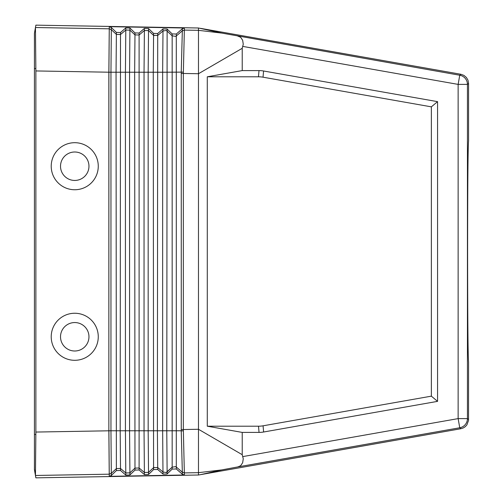 <?xml version="1.0" encoding="UTF-8"?>
<svg xmlns="http://www.w3.org/2000/svg" width="503" height="503" viewBox="0 0 503 503"><rect width="100%" height="100%" fill="white"/><g stroke="black" fill="none" stroke-linecap="round" stroke-linejoin="round"><path stroke-width="0.75" d="M184.4 27.923L183.337 73.469L198.478 73.727L198.478 30.331L221.735 33.079L459.748 75.23A9.306 9.306 50 0 1 467.438 84.391L468.57 83.435L468.57 140.796C467.985 147.486 467.664 184.387 467.608 251.5C467.664 318.613 467.985 355.514 468.57 362.204L468.538 420.376L466.891 424.903L465.25 426.689L463.206 427.99L460.886 428.726L200.464 474.662L221.735 469.921L237.749 466.929L459.748 427.77L460.886 428.726M237.749 36.071L240.667 37.266L242.66 40.297L243.257 44.207L242.22 48.301L198.478 73.727L198.478 429.273L242.22 454.699L242.22 432.41L259.045 432.41L258.504 426.204L207.286 426.204L242.22 432.41M242.22 48.301L242.22 70.59L259.007 70.59A52.746 37.228 95 0 1 263.572 70.992L263.031 77.192L431.36 106.85L431.36 396.157L263.069 425.808A52.746 37.228 85 0 1 258.504 426.204M259.045 432.41A52.746 37.228 85 0 0 263.61 432.008L437.56 401.363L437.56 101.644L263.572 70.992M237.749 466.929L240.667 465.734L242.66 462.703L243.257 458.799L242.22 454.699M111.326 475.561L110.956 430.782L108.9 430.794L109.252 474.184L111.326 473.342L116.375 468.582L116.375 470.588L111.326 475.48L109.252 476.347L184.4 474.995L182.344 474.241L176.302 468.972L172.164 469.085L167.122 473.971L162.991 474.084L157.703 469.475L153.572 469.582L148.523 474.474L144.392 474.58L139.105 469.972L134.974 470.085L129.925 474.97L125.794 475.084L120.506 470.475L116.375 470.588M184.4 475.077L183.337 429.531L198.478 429.273L198.478 472.669L221.735 469.921M198.478 472.424L198.478 475.008L200.464 474.662M207.286 426.204L207.286 76.796L242.22 70.59M183.318 72.124L162.645 72.218L162.991 30.985L157.703 35.474L157.395 430.782L162.645 430.782L162.645 72.218L125.429 72.218L125.429 430.782L110.956 430.782L110.956 72.218L108.9 72.206L109.252 28.816L35.449 27.527L34.43 33.33L34.43 469.67L35.87 477.85L198.478 475.008M125.794 475.084L125.794 472.965L129.925 472.858L134.974 468.111L139.105 468.004L139.105 34.996L144.392 30.507L144.04 72.218L144.04 430.782L125.429 430.782L125.794 472.965L120.506 468.475L120.186 430.782L120.506 34.525L125.794 30.035L125.429 72.218L110.956 72.218L111.326 29.658L109.252 28.816L108.855 72.199L108.855 430.801L35.876 432.058L35.449 475.473L35.864 477.806L34.43 469.073M35.876 432.058L35.876 70.942L108.9 72.206L108.855 430.801L109.252 476.429M183.318 430.876L181.237 430.782L181.256 429.531L183.337 429.531L183.337 73.469L181.256 73.469L181.237 72.218L182.331 30.828L184.4 30.079M74.74 189.75A23.528 23.528 0 0 0 98.267 166.223A23.528 23.528 0 0 0 74.74 142.695A23.528 23.528 0 0 0 51.218 166.223A23.528 23.528 0 0 0 74.74 189.75M74.74 313.25A23.528 23.528 0 0 1 98.267 336.777A23.528 23.528 0 0 1 74.74 360.305A23.528 23.528 0 0 1 51.218 336.777A23.528 23.528 0 0 1 74.74 313.25M74.74 351A14.222 14.222 0 0 0 88.962 336.777A14.222 14.222 0 0 0 74.74 322.555A14.222 14.222 0 0 0 60.517 336.777A14.222 14.222 0 0 0 74.74 351M35.43 29.998L35.436 30.979M35.455 27.495L35.87 25.15L198.478 27.992L221.735 33.079M263.031 77.192A52.746 37.228 95 0 0 258.467 76.796L207.286 76.796M35.449 27.527L35.876 70.942M437.56 401.363L431.36 396.157M431.36 106.85L437.56 101.644M198.478 472.669L184.394 472.908L182.331 472.172L181.237 430.782L166.776 430.782L167.122 471.908L172.164 467.161L172.164 469.085M175.673 36.361L172.171 35.839L175.673 36.361L176.302 35.946L176.302 467.054L175.673 466.639L172.164 467.161L172.164 33.915L167.122 29.029L162.991 28.916L157.703 33.525L153.572 33.418L148.523 28.526L144.392 28.42L139.105 33.028L134.974 32.915L129.925 28.03L125.794 27.916L120.506 32.525L116.375 32.412L111.326 27.52L109.252 26.653L109.252 28.816M157.703 33.525L157.703 35.474L153.572 35.367L153.258 72.218L153.572 467.633L157.703 467.526L157.395 430.782L148.171 430.782L148.523 472.386L153.572 467.633L153.572 469.582M139.105 469.972L139.105 468.004L144.392 472.493L144.04 430.782L148.171 430.782L148.171 72.218L148.523 30.614L153.572 35.367L153.572 33.418M182.331 472.172L176.302 467.054L176.302 468.972M144.392 474.58L144.392 472.493L148.523 472.386L148.523 474.474M157.703 469.475L157.703 467.526L162.991 472.015L166.191 472.518L167.122 471.915L167.122 473.971M162.991 474.084L162.645 430.782L166.776 430.782L167.122 31.092L172.171 35.839L167.122 31.092L167.122 29.029M184.4 472.921L182.344 472.185L182.344 474.323M198.478 30.576L198.478 27.992M125.794 27.916L125.794 30.035L129.925 30.142L134.974 34.889L134.974 32.915M109.252 26.653L184.4 28.005L182.344 28.759L176.302 34.028L172.164 33.915M111.326 27.52L111.326 29.658L116.375 34.418L116.375 32.412M139.105 33.028L139.105 34.996L134.974 34.889L134.653 72.218L134.974 470.085M176.302 34.028L176.302 35.946L182.344 30.815L182.344 28.677M144.392 28.42L144.392 30.507L148.523 30.614L148.523 28.526M162.991 28.916L162.991 30.985L166.191 30.482L167.122 31.085L166.191 30.482M468.57 83.435L468.01 80.254L466.394 77.456L463.923 75.381L460.886 74.274L200.464 28.338M74.74 152A14.222 14.222 0 0 1 88.962 166.223A14.222 14.222 0 0 1 74.74 180.445A14.222 14.222 0 0 1 60.517 166.223A14.222 14.222 0 0 1 74.74 152M35.43 472.908L35.436 472.091M35.449 475.473L109.252 474.184M242.754 46.402L458.132 84.391L467.438 84.391L467.438 418.609L468.57 419.565M242.754 456.598L458.132 418.609L459.748 427.77A9.306 9.306 130 0 0 467.438 418.609L458.132 418.609L458.132 84.391L459.748 75.23L460.886 74.274M34.43 434.46L35.864 434.46M34.43 68.54L35.864 68.54M263.61 432.008L263.069 425.808M120.506 32.525L120.506 34.525L116.375 34.418L116.048 72.218L116.375 468.582L120.506 468.475L120.506 470.475M129.925 28.03L129.567 72.218L129.567 430.782L129.925 474.97M181.256 429.531L181.256 73.469M198.478 30.331L184.394 30.092L182.331 30.828M153.937 35.663L151.585 33.494M259.007 70.59L258.467 76.796M34.43 33.33L35.864 25.194M175.673 466.639L172.171 467.161L166.191 472.518M153.937 467.337L151.585 469.506"/></g></svg>

